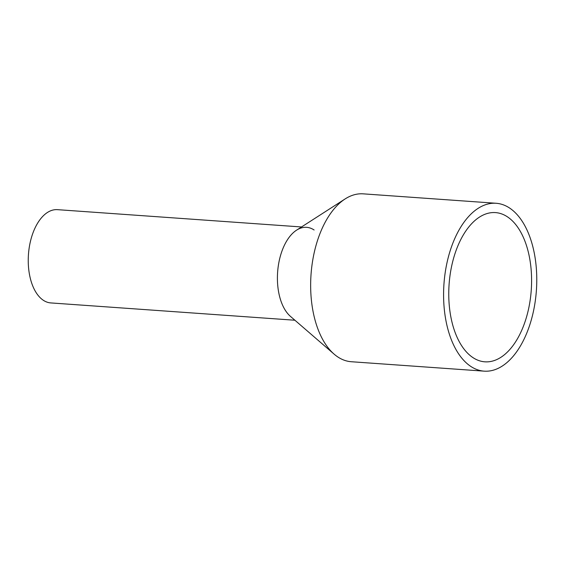 <?xml version="1.0" encoding="UTF-8"?>
<svg xmlns="http://www.w3.org/2000/svg" width="565" height="565" viewBox="0 0 565 565"><rect width="100%" height="100%" fill="white"/><g stroke="black" fill="none" stroke-linecap="round" stroke-linejoin="round"><path stroke-width="0.85" d="M294.909 320.235L50.822 302.925A46.754 25.736 -85.9 0 1 39.691 297.197A46.754 25.736 -85.9 0 1 29.903 243.812A46.754 25.736 -85.9 0 1 57.432 209.657L301.526 226.968M496.127 203.273A84.157 46.323 -85.9 0 1 516.149 213.584A84.157 46.323 -85.9 0 1 533.784 309.677A84.157 46.323 -85.9 0 1 484.219 371.156A84.157 46.323 -85.9 0 1 464.197 360.837A84.157 46.323 -85.9 0 1 446.569 264.752A84.157 46.323 -85.9 0 1 496.127 203.273L363.196 193.844A84.157 46.323 94.1 0 0 345.159 198.915L296.583 230.146A46.754 25.736 94.1 0 0 277.761 270.444A46.754 25.736 94.1 0 0 288.863 314.867A46.754 25.736 -85.9 0 1 279.068 261.482A46.754 25.736 -85.9 0 1 306.604 227.328A46.754 25.736 -85.9 0 1 314.112 229.99M288.863 314.867A46.754 25.736 94.1 0 0 290.466 316.393L334.148 354.163A84.157 46.323 94.1 0 0 351.289 361.727L484.219 371.156M345.159 198.915A84.157 46.323 94.1 0 0 311.28 271.454A84.157 46.323 94.1 0 0 331.267 351.416A84.157 46.323 94.1 0 0 334.148 354.163M513.267 221.77A74.806 41.174 -85.9 0 1 528.939 307.183A74.806 41.174 -85.9 0 1 484.883 361.826A74.806 41.174 -85.9 0 1 467.086 352.659A74.806 41.174 -85.9 0 1 451.414 267.245A74.806 41.174 -85.9 0 1 495.463 212.595A74.806 41.174 -85.9 0 1 513.267 221.77"/></g></svg>
